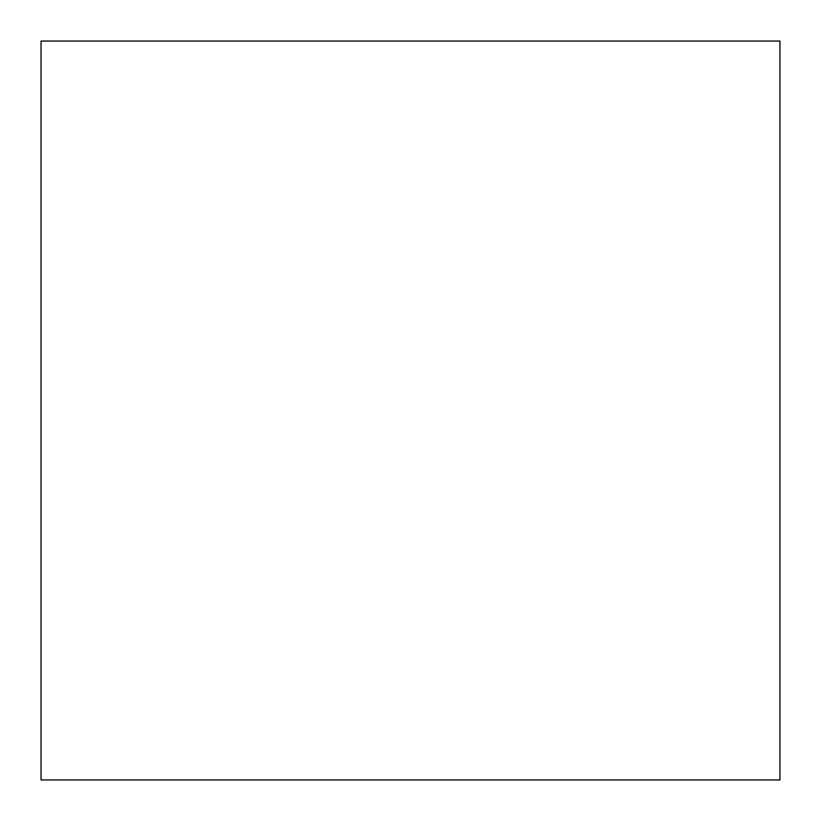 <?xml version="1.0" encoding="UTF-8"?>
<svg xmlns="http://www.w3.org/2000/svg" width="821" height="821" viewBox="0 0 821 821"><rect width="100%" height="100%" fill="white"/><g stroke="black" fill="none" stroke-linecap="round" stroke-linejoin="round"><path stroke-width="1.23" d="M779.95 41.05L41.05 41.05L41.05 779.95L779.95 779.95L779.95 41.05"/></g></svg>
